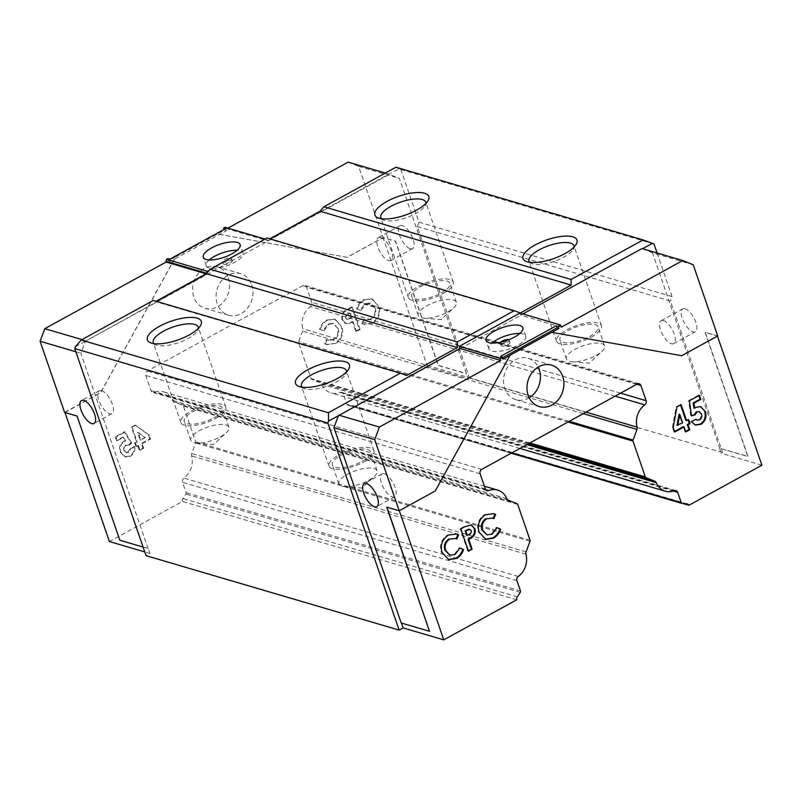 <?xml version="1.0" encoding="UTF-8"?>
<svg xmlns="http://www.w3.org/2000/svg" width="802" height="802" viewBox="0 0 802 802"><rect width="100%" height="100%" fill="white"/><g stroke="black" fill="none" stroke-linecap="round" stroke-linejoin="round"><path stroke-width="0.6" stroke-dasharray="4.01 3.01" d="M101.603 390.654A13.063 5.403 61.2 0 1 111.468 401.922A13.063 5.403 61.2 0 1 111.879 413.682A13.063 5.403 61.2 0 1 109.573 413.802A13.063 5.403 61.2 0 1 99.709 402.534A13.063 5.403 61.2 0 1 99.298 390.774A13.063 5.403 61.2 0 1 101.603 390.654M384.348 473.802A13.063 5.403 61.2 0 1 394.213 485.07A13.063 5.403 61.2 0 1 394.624 496.829A13.063 5.403 61.2 0 1 392.318 496.949A13.063 5.403 61.2 0 1 382.454 485.691A13.063 5.403 61.2 0 1 382.043 473.922A13.063 5.403 61.2 0 1 384.348 473.802M410.273 248.73A13.063 5.403 -118.8 0 0 412.579 248.61A13.063 5.403 -118.8 0 0 412.168 236.841A13.063 5.403 -118.8 0 0 402.303 225.583A13.063 5.403 -118.8 0 0 400.008 225.703A13.063 5.403 -118.8 0 0 400.409 237.462A13.063 5.403 -118.8 0 0 410.273 248.73M380.689 237.442A13.063 5.403 61.2 0 1 390.554 248.71A13.063 5.403 61.2 0 1 390.965 260.47A13.063 5.403 61.2 0 1 388.659 260.59A13.063 5.403 61.2 0 1 378.795 249.332A13.063 5.403 61.2 0 1 378.394 237.562A13.063 5.403 61.2 0 1 380.689 237.442M685.048 308.73A13.063 5.403 61.2 0 1 694.913 319.998A13.063 5.403 61.2 0 1 695.324 331.757A13.063 5.403 61.2 0 1 693.018 331.878A13.063 5.403 61.2 0 1 683.154 320.61A13.063 5.403 61.2 0 1 682.753 308.85A13.063 5.403 61.2 0 1 685.048 308.73M663.434 320.589A13.063 5.403 61.2 0 1 673.299 331.858A13.063 5.403 61.2 0 1 673.71 343.627A13.063 5.403 61.2 0 1 671.404 343.747A13.063 5.403 61.2 0 1 661.54 332.479A13.063 5.403 61.2 0 1 661.139 320.71A13.063 5.403 61.2 0 1 663.434 320.589M529.19 397.752A21.624 18.175 -73.6 0 1 515.876 399.697A21.624 18.175 -73.6 0 1 504.719 388.429A21.624 18.175 -73.6 0 1 508.729 365.572A21.624 18.175 -73.6 0 1 528.077 358.213A21.624 18.175 -73.6 0 1 538.222 367.065M508.769 339.727A4.752 1.664 161 0 1 509.33 340.218A4.752 1.664 161 0 1 507.315 342.494A4.752 1.664 161 0 1 500.348 343.316A4.752 1.664 161 0 1 500.819 342.163M503.095 343.146A4.752 1.664 161 0 1 510.062 342.324A4.752 1.664 161 0 1 508.037 344.599A4.752 1.664 161 0 1 501.07 345.411A4.752 1.664 161 0 1 503.095 343.146M519.806 333.482A19.479 6.807 161 0 1 525.731 336.148A19.479 6.807 161 0 1 517.43 345.472A19.479 6.807 161 0 1 488.889 348.83A19.479 6.807 161 0 1 491.917 343.086M228.329 278.063A21.624 18.175 -73.6 0 1 224.329 300.91A21.624 18.175 -73.6 0 1 204.981 308.269A21.624 18.175 -73.6 0 1 193.823 297.001A21.624 18.175 -73.6 0 1 197.833 274.144A21.624 18.175 -73.6 0 1 217.182 266.785A21.624 18.175 -73.6 0 1 228.329 278.063M251.788 284.961A21.624 18.175 -73.6 0 1 247.788 307.808A21.624 18.175 -73.6 0 1 228.44 315.166A21.624 18.175 -73.6 0 1 217.282 303.898A21.624 18.175 -73.6 0 1 221.292 281.051A21.624 18.175 -73.6 0 1 240.64 273.693A21.624 18.175 -73.6 0 1 251.788 284.961M229.502 260.79A4.752 1.664 -19 0 0 231.527 258.525A4.752 1.664 -19 0 0 224.57 259.347A4.752 1.664 -19 0 0 222.545 261.612A4.752 1.664 -19 0 0 229.502 260.79M230.234 262.896A4.752 1.664 -19 0 0 232.249 260.63A4.752 1.664 -19 0 0 225.292 261.442A4.752 1.664 -19 0 0 223.267 263.718A4.752 1.664 -19 0 0 230.234 262.896M209.172 259.938A19.479 6.807 -19 0 0 206.144 265.683A19.479 6.807 -19 0 0 234.685 262.324A19.479 6.807 -19 0 0 242.986 253.001A19.479 6.807 -19 0 0 237.061 250.334M302.093 387.196A23.759 8.311 -19 0 0 304.108 388.529A23.759 8.311 -19 0 0 336.289 382.053A23.759 8.311 -19 0 0 345.792 374.173A23.759 8.311 -19 0 0 346.564 371.877M363.827 462.022A23.759 8.311 -19 0 0 373.943 450.654A23.759 8.311 -19 0 0 339.136 454.764A23.759 8.311 -19 0 0 329.02 466.122A23.759 8.311 -19 0 0 363.827 462.022M361.973 461.481A20.19 7.058 -19 0 0 370.574 451.817A20.19 7.058 -19 0 0 340.98 455.305A20.19 7.058 -19 0 0 332.389 464.97A20.19 7.058 -19 0 0 361.973 461.481M368.499 480.418A20.19 7.058 -19 0 0 374.394 476.328A20.19 7.058 -19 0 0 377.09 470.754A20.19 7.058 -19 0 0 347.507 474.243A20.19 7.058 -19 0 0 338.905 483.907A20.19 7.058 -19 0 0 344.469 486.634A20.19 7.058 -19 0 0 368.499 480.418M153.934 343.617A23.759 8.311 -19 0 0 155.949 344.95A23.759 8.311 -19 0 0 188.129 338.474A23.759 8.311 -19 0 0 197.633 330.604A23.759 8.311 -19 0 0 198.395 328.309M215.668 418.454A23.759 8.311 -19 0 0 225.783 407.085A23.759 8.311 -19 0 0 190.966 411.185A23.759 8.311 -19 0 0 180.851 422.554A23.759 8.311 -19 0 0 215.668 418.454M213.813 417.902A20.19 7.058 -19 0 0 222.415 408.248A20.19 7.058 -19 0 0 192.821 411.737A20.19 7.058 -19 0 0 184.219 421.391A20.19 7.058 -19 0 0 213.813 417.902M220.329 436.849A20.19 7.058 -19 0 0 226.234 432.749A20.19 7.058 -19 0 0 228.931 427.185A20.19 7.058 -19 0 0 199.347 430.674A20.19 7.058 -19 0 0 190.746 440.338A20.19 7.058 -19 0 0 196.3 443.055A20.19 7.058 -19 0 0 220.329 436.849M381.451 218.725A23.759 8.311 -19 0 0 383.466 220.049A23.759 8.311 -19 0 0 415.647 213.573A23.759 8.311 -19 0 0 425.15 205.703A23.759 8.311 -19 0 0 425.912 203.407M443.175 293.552A23.759 8.311 -19 0 0 453.3 282.184A23.759 8.311 -19 0 0 418.484 286.284A23.759 8.311 -19 0 0 408.368 297.652A23.759 8.311 -19 0 0 443.175 293.552M441.331 293.001A20.19 7.058 -19 0 0 449.922 283.347A20.19 7.058 -19 0 0 420.338 286.835A20.19 7.058 -19 0 0 411.737 296.489A20.19 7.058 -19 0 0 441.331 293.001M447.847 311.948A20.19 7.058 -19 0 0 453.752 307.858A20.19 7.058 -19 0 0 456.448 302.284A20.19 7.058 -19 0 0 426.864 305.773A20.19 7.058 -19 0 0 418.263 315.437A20.19 7.058 -19 0 0 423.817 318.163A20.19 7.058 -19 0 0 447.847 311.948M529.611 262.294A23.759 8.311 -19 0 0 531.626 263.627A23.759 8.311 -19 0 0 563.806 257.151A23.759 8.311 -19 0 0 573.31 249.272A23.759 8.311 -19 0 0 574.082 246.986M591.345 337.121A23.759 8.311 -19 0 0 601.46 325.752A23.759 8.311 -19 0 0 566.653 329.863A23.759 8.311 -19 0 0 556.538 341.221A23.759 8.311 -19 0 0 591.345 337.121M589.49 336.579A20.19 7.058 -19 0 0 598.091 326.915A20.19 7.058 -19 0 0 568.498 330.404A20.19 7.058 -19 0 0 559.906 340.068A20.19 7.058 -19 0 0 589.49 336.579M596.016 355.517A20.19 7.058 -19 0 0 601.911 351.426A20.19 7.058 -19 0 0 604.608 345.852A20.19 7.058 -19 0 0 575.024 349.341A20.19 7.058 -19 0 0 566.423 359.005A20.19 7.058 -19 0 0 571.986 361.732A20.19 7.058 -19 0 0 596.016 355.517M516.769 599.776L182.415 501.45L109.403 541.54M143.077 547.064L148.28 548.428L150.024 553.48L146.044 555.666M150.024 553.48L144.751 551.936M148.089 548.538L80.842 353.231L85.293 341.281L389.411 174.335L399.366 178.375L468.167 378.835L427.546 366.885L354.524 406.965L682.913 503.536M75.829 351.757L80.842 353.231M551.796 332.319L681.54 355.677L717.439 336.078M386.724 507.115L399.266 510.643L435.125 490.954L510.082 355.216M224.941 227.267L267.256 239.888L267.547 240.73L388.89 174.114L399.266 168.921L400.84 169.553L418.955 222.174L417.321 226.575L469.491 378.103L468.167 378.835M469.491 378.103L722.602 452.539L721.279 453.27L719.544 448.218L747.815 456.528L705.058 332.359L717.409 335.988M761.9 465.21L721.279 453.27M348.138 162.134L358.624 166.395L383.115 237.522L395.587 241.191L438.343 365.361L466.614 373.672M358.624 166.395L399.366 178.375M717.72 335.928L705.249 332.259L748.005 456.428L719.544 448.218M693.229 264.79L652.477 252.81L719.725 448.107M503.195 359.106L501.22 358.524L502.714 357.702M401.461 623.044L429.671 631.184M182.415 501.45A3.328 2.797 -73.6 0 1 182.976 498.553L185.924 494.042A1.424 1.203 106.4 0 0 186.124 492.639L182.565 482.323A3.328 2.797 -73.6 0 1 183.889 478.122A18.526 15.579 106.4 0 0 191.588 455.867A3.328 2.797 -73.6 0 1 191.708 453.571L195.668 442.945A1.424 1.203 106.4 0 0 195.688 441.872L183.367 406.093A1.424 1.203 106.4 0 0 182.726 405.381L173.884 401.792A3.328 2.797 -73.6 0 1 172.46 400.328A18.526 15.579 106.4 0 0 163.327 391.777A18.526 15.579 106.4 0 0 154.325 392.258A3.328 2.797 -73.6 0 1 152.711 392.348A3.328 2.797 -73.6 0 1 150.987 390.614L145.763 375.436A3.328 2.797 -73.6 0 1 147.408 371.035L302.875 285.682A3.328 2.797 -73.6 0 1 304.83 285.442A3.328 2.797 -73.6 0 1 306.544 287.176L311.767 302.354A3.328 2.797 -73.6 0 1 310.454 306.554A18.526 15.579 106.4 0 0 302.755 328.8A3.328 2.797 -73.6 0 1 302.625 331.106L298.675 341.732A1.424 1.203 106.4 0 0 298.645 342.805L310.965 378.584A1.424 1.203 106.4 0 0 311.607 379.296L320.459 382.885A3.328 2.797 -73.6 0 1 321.873 384.348A18.526 15.579 106.4 0 0 331.015 392.89A18.526 15.579 106.4 0 0 340.018 392.409A3.328 2.797 -73.6 0 1 341.632 392.328A3.328 2.797 -73.6 0 1 343.346 394.063L346.895 404.378A1.424 1.203 106.4 0 0 347.847 405.16L352.469 405.511A3.328 2.797 -73.6 0 1 352.96 405.601A3.328 2.797 -73.6 0 1 354.524 406.965M64.972 412.499L100.771 392.629L175.728 256.891L217.442 233.994L347.186 257.352L383.055 237.663L395.396 241.292L438.153 365.461L466.423 373.782M427.546 366.885L383.055 237.663M149.844 438.834L148.45 434.784L135.217 425.13L131.458 427.195L136.48 441.752L134.676 442.744L135.959 446.453L137.754 445.471L139.327 450.032L142.926 448.057L141.352 443.486L149.844 438.834L150.586 439.045L149.192 435.005L148.45 434.784M355.717 331.246L359.316 329.271L351.647 306.996L347.627 309.201C342.855 311.176 340.97 314.715 341.993 319.818L345.341 323.386L348.168 323.447L352.379 321.532L355.717 331.246L356.459 331.467L360.058 329.482L359.316 329.271M378.113 305.672L371.577 298.765L363.617 299.748C360.208 301.722 357.862 304.77 356.579 308.88L360.188 310.234L365.131 303.667L369.993 303.006L374.504 307.637C375.887 312.549 374.504 316.379 370.374 319.126L364.83 319.737L363.266 319.176L361.732 323.567L363.316 324.118L371.737 323.136C378.073 318.995 380.188 313.171 378.113 305.672L372.318 298.986L363.617 299.748M341.061 326.003L334.534 319.106L326.574 320.078C323.166 322.053 320.82 325.101 319.537 329.221L323.146 330.574L328.088 324.008L332.95 323.336L337.462 327.968C338.835 332.88 337.462 336.71 333.331 339.457L327.777 340.078L326.224 339.517L324.69 343.898L326.274 344.459L334.695 343.467C341.02 339.326 343.146 333.512 341.061 326.003L335.276 319.316L326.574 320.078M128.18 445.28L130.947 442.844L124.33 431.787L115.197 436.799L116.47 440.509L122.756 437.06L124.992 440.849L123.678 441.311C119.949 443.947 118.766 447.516 120.14 452.037L124.731 456.739L129.513 456.107C132.992 453.972 134.525 450.754 134.114 446.443L130.004 448.709L127.929 452.218L125.904 452.478L123.789 450.203C123.127 448.107 123.638 446.433 125.323 445.16L128.18 445.28M64.591 412.388L100.651 392.589L175.608 256.851L168.59 260.7L167.869 258.595M417.321 226.575L670.432 301.011L722.602 452.539M400.84 169.553L653.951 243.988M657.049 252.981L672.066 296.61L670.432 301.011M418.955 222.174L672.066 296.61M75.438 346.695L206.876 274.043L206.625 273.302M642.592 248.73L652.477 252.81M399.266 168.921L395.947 167.237M642.001 248.55L338.404 415.717M269.793 238.826L267.016 238.014M156.029 301.281L153.262 300.459M520.368 312.991L269.231 239.136M406.614 375.436L155.478 301.582M209.302 270.204L265.081 239.076M267.256 239.888L265.683 239.257M81.964 339.607L85.533 340.649M206.084 273.803L206.876 274.043M226.505 227.908L226.796 228.75L267.547 240.73M385.321 173.072L388.89 174.114M226.796 228.75L227.908 228.139M168.59 260.7L170.565 261.282L226.314 230.685L224.329 230.104L217.322 233.953L347.065 257.322L383.115 237.522M224.329 230.104L224.089 229.402M226.314 230.685L225.583 228.58M170.565 261.282L169.844 259.176M64.902 412.318L77.253 415.947L120.009 540.117L148.28 548.428M364.359 299.968C360.95 301.943 358.604 304.981 357.321 309.101L356.579 308.88M357.321 309.101L360.188 310.234M360.93 310.454L365.872 303.888L365.131 303.667M365.872 303.888L370.735 303.226L374.504 307.637M375.246 307.858C376.629 312.76 375.246 316.589 371.115 319.346L370.374 319.126M371.115 319.346L365.572 319.958L363.266 319.176M364.008 319.397L362.474 323.787L361.732 323.567M362.474 323.787L364.058 324.339L371.737 323.136M372.479 323.346C378.805 319.216 380.93 313.392 378.855 305.883M360.058 329.482L352.389 307.216L351.647 306.996M352.389 307.216L348.369 309.422C343.597 311.397 341.712 314.935 342.735 320.038L341.993 319.818M342.735 320.038L346.083 323.607L348.168 323.447M348.91 323.657L353.111 321.752L352.379 321.532M353.111 321.752L356.459 331.467M349.03 313.813L350.163 313.191L351.737 317.752L347.547 319.336L346.334 318.053L346.634 315.657L349.421 312.97L350.995 317.542L346.805 319.116L345.592 317.833L345.893 315.437L348.289 313.592M350.163 313.191L349.421 312.97M351.737 317.752L350.995 317.542M346.634 315.657L345.893 315.437M346.334 318.053L345.592 317.833M327.316 320.299C323.908 322.274 321.562 325.321 320.279 329.432L319.537 329.221M320.279 329.432L323.146 330.574M323.888 330.785L328.83 324.219L328.088 324.008M328.83 324.219L333.692 323.557L337.462 327.968M338.203 328.188C339.577 333.101 338.203 336.93 334.073 339.677L333.331 339.457M334.073 339.677L328.519 340.289L326.224 339.517M326.965 339.727L325.432 344.118L324.69 343.898M325.432 344.118L327.015 344.68L334.695 343.467M335.426 343.687C341.762 339.547 343.888 333.722 341.802 326.224M149.192 435.005L135.217 425.13M135.959 425.351L131.458 427.195M132.2 427.406L137.222 441.972L136.48 441.752M137.222 441.972L134.676 442.744M135.418 442.965L136.691 446.674L135.959 446.453M136.691 446.674L138.495 445.681L137.754 445.471M138.495 445.681L140.069 450.253L139.327 450.032M140.069 450.253L143.668 448.278L142.926 448.057M143.668 448.278L142.094 443.707L141.352 443.486M142.094 443.707L150.586 439.045M145.262 437.561L140.821 439.997L138.205 432.418L145.262 437.561L140.079 439.777L137.473 432.198L144.52 437.341M140.821 439.997L140.079 439.777M138.205 432.418L137.473 432.198M131.688 443.065L125.072 432.007L115.939 437.02L117.212 440.729L123.498 437.28L125.734 441.06L124.41 441.531C120.691 444.168 119.508 447.737 120.871 452.258L125.473 456.96L130.255 456.318C133.733 454.193 135.267 450.975 134.856 446.664L130.746 448.919L128.671 452.438L126.646 452.689L124.521 450.413C123.869 448.328 124.38 446.654 126.064 445.381L128.921 445.501L131.688 443.065L130.947 442.844M125.072 432.007L124.33 431.787M115.939 437.02L115.197 436.799M117.212 440.729L116.47 440.509M123.498 437.28L122.756 437.06M125.734 441.06L124.992 440.849M124.41 441.531L123.678 441.311M120.871 452.258L120.14 452.037M130.255 456.318L129.513 456.107M134.856 446.664L134.114 446.443M130.746 448.919L130.004 448.709M128.671 452.438L127.929 452.218M124.521 450.413L123.789 450.203M126.064 445.381L125.323 445.16M519.927 313.061L520.658 315.166L522.904 313.933M561.4 327.146L520.658 315.166M501.22 358.524L500.498 356.419M448.408 559.525L441.28 552.247C439.336 544.819 441.481 539.004 447.737 534.824L448.478 535.044M447.737 534.824L456.358 533.932M456.178 538.733L456.889 539.024M456.148 538.814L454.734 538.272M449.26 554.984L455.085 554.493M454.343 554.282L459.225 547.746L459.967 547.966M459.225 547.746L459.927 548.057M441.28 552.247L442.022 552.458M468.318 550.683L467.767 550.994L468.498 551.205M467.767 550.994L460.097 528.718L460.829 528.929M460.097 528.718L464.107 526.513L471.005 524.869M466.644 535.305L467.917 534.603C469.872 533.911 470.734 532.548 470.503 530.523L468.909 529.16M470.503 530.523L471.245 530.734M485.451 539.185L478.323 531.906C476.378 524.478 478.533 518.673 484.779 514.483L485.521 514.704M484.779 514.483L493.41 513.591M493.22 518.393L493.932 518.693M493.19 518.473L491.776 517.932M486.303 534.643L492.127 534.162M491.395 533.942L496.268 527.415L497.009 527.636M496.268 527.415L496.979 527.726M478.323 531.906L479.065 532.127M674.542 431.496L673.981 431.807L672.447 427.356L673.189 427.576M672.447 427.356L676.226 406.664L676.968 406.885M676.226 406.664L681.098 404.619M680.357 404.398L680.537 404.93M685.87 420.418L688.597 419.546M687.855 419.336L688.036 419.857M685.61 431.396L685.048 431.707L685.79 431.927M685.048 431.707L683.324 426.674M673.981 431.807L674.723 432.027M677.028 425.281L681.911 422.594L679.043 414.253M681.911 422.594L682.652 422.814M691.404 415.436L690.722 415.626L691.464 415.837M690.722 415.626L688.637 400.609L689.379 400.82M688.637 400.609L698.682 395.085L699.424 395.306M698.682 395.085L698.863 395.617M693.91 408.068L695.946 407.306M695.204 407.085L700.316 406.554M695.083 425L691.374 421.762M690.632 421.541L695.905 419.276M696.577 419.907L699.695 419.807M698.953 419.586C700.898 418.163 701.509 416.248 700.778 413.862L701.519 414.083M700.778 413.862L698.482 411.386M348.369 309.422L347.627 309.201M350.464 318.454L349.722 318.234M464.107 526.513L464.849 526.724M467.917 534.603L468.659 534.824M481.761 469.36L147.408 371.035M480.117 473.761L145.763 375.436M485.34 488.939L150.987 390.614M485.751 489.731L154.325 392.258M506.814 498.654L172.46 400.328M508.237 500.117L173.884 401.792M517.089 503.706L182.726 405.381M517.721 504.418L183.367 406.093M530.042 540.197L195.688 441.872M530.022 541.27L195.668 442.945M526.062 551.896L191.708 453.571M525.942 554.192L191.588 455.867M518.242 576.448L183.889 478.122M516.919 580.648L182.565 482.323M520.478 590.964L186.124 492.639M520.287 592.377L185.924 494.042M517.33 596.888L182.976 498.553M686.823 503.836L352.469 405.511M682.201 503.486L347.847 405.16M511.796 452.869L346.895 404.378M673.339 491.105L343.346 394.063M674.372 490.734L340.018 392.409M526.834 444.619L321.873 384.348M528.067 443.937L320.459 382.885M529.24 443.295L311.607 379.296M529.851 442.955L310.965 378.584M567.996 422.022L298.645 342.805M569.28 421.311L298.675 341.732M583.265 413.642L302.625 331.106M586.041 412.118L302.755 328.8M615.114 396.148L310.454 306.554M620.558 393.16L311.767 302.354M636.738 384.278L306.544 287.176M637.229 384.008L302.875 285.682M111.879 413.682L94.055 423.466M394.624 496.829L376.8 506.613M390.965 260.47L412.579 248.61M673.71 343.627L695.324 331.757M515.876 399.697L539.335 406.594M510.062 342.324L509.33 340.218M525.731 336.148L522.834 327.727M228.44 315.166L204.981 308.269M232.249 260.63L231.527 258.525M242.986 253.001L240.089 244.58M345.792 374.173L348.71 369.11M373.943 450.654L346.404 370.684M377.09 470.754L370.574 451.817M344.469 486.634L361.702 488.077L374.394 476.328M197.633 330.604L200.55 325.542M225.783 407.085L198.244 327.116M228.931 427.185L222.415 408.248M196.3 443.055L213.543 444.508L226.234 432.749M425.15 205.703L428.067 200.64M453.3 282.184L425.762 202.214M456.448 302.284L449.922 283.347M423.817 318.163L441.06 319.607L453.752 307.858M573.31 249.272L576.227 244.219M601.46 325.752L573.921 245.783M604.608 345.852L598.091 326.915M571.986 361.732L589.219 363.176L601.911 351.426M566.423 359.005L559.906 340.068M556.538 341.221L528.999 261.252M531.626 263.627L526.212 261.442M418.263 315.437L411.737 296.489M408.368 297.652L380.83 217.683M383.466 220.049L378.053 217.863M190.746 440.338L184.219 421.391M180.851 422.554L153.312 342.584M155.949 344.95L150.535 342.765M338.905 483.907L332.389 464.97M329.02 466.122L301.482 386.153M304.108 388.529L298.695 386.333M206.144 265.683L203.247 257.262M223.267 263.718L222.545 261.612M240.64 273.693L217.182 266.785M369.993 303.006L370.735 303.226M364.83 319.737L365.572 319.958M363.316 324.118L364.058 324.339M371.577 298.765L372.318 298.986M345.341 323.386L346.083 323.607M346.805 319.116L347.547 319.336M332.95 323.336L333.692 323.557M327.777 340.078L328.519 340.289M326.274 344.459L327.015 344.68M334.534 319.106L335.276 319.316M124.731 456.739L125.473 456.96M125.904 452.478L126.646 452.689M488.889 348.83L485.992 340.419M501.07 345.411L500.348 343.316M528.077 358.213L551.535 365.121M456.739 534.032L455.997 533.811M448.779 559.636L448.037 559.425M471.375 524.959L470.644 524.739M493.781 513.701L493.04 513.481M485.822 539.305L485.08 539.084M700.687 406.644L699.946 406.434M695.454 425.12L694.712 424.9M661.139 320.71L682.753 308.85M378.394 237.562L400.008 225.703M382.043 473.922L364.228 483.706M99.298 390.774L81.483 400.559M487.065 490.674L152.711 392.348M484.398 486.202L163.327 391.777M687.314 503.927L352.96 405.601M511.175 453.21L347.637 405.12M675.986 490.654L341.632 392.328M519.876 448.438L331.015 392.89M639.184 383.767L304.83 285.442"/><path stroke-width="1.2" d="M91.759 423.586A13.063 5.403 -118.8 0 0 94.055 423.466A13.063 5.403 -118.8 0 0 93.644 411.707A13.063 5.403 -118.8 0 0 83.779 400.439A13.063 5.403 -118.8 0 0 81.483 400.559A13.063 5.403 -118.8 0 0 81.894 412.318A13.063 5.403 -118.8 0 0 91.759 423.586M366.524 483.586A13.063 5.403 61.2 0 1 376.389 494.854A13.063 5.403 61.2 0 1 376.8 506.613A13.063 5.403 61.2 0 1 374.504 506.734A13.063 5.403 61.2 0 1 364.639 495.466A13.063 5.403 61.2 0 1 364.228 483.706A13.063 5.403 61.2 0 1 366.524 483.586M562.693 376.389A21.624 18.175 -73.6 0 1 558.683 399.236A21.624 18.175 -73.6 0 1 539.335 406.594A21.624 18.175 -73.6 0 1 528.177 395.326A21.624 18.175 -73.6 0 1 532.187 372.469A21.624 18.175 -73.6 0 1 551.535 365.121A21.624 18.175 -73.6 0 1 562.693 376.389M538.222 367.065A21.624 18.175 -73.6 0 1 539.225 369.491A21.624 18.175 -73.6 0 1 529.19 397.752M500.819 342.163A4.752 1.664 161 0 1 502.373 341.04A4.752 1.664 161 0 1 508.769 339.727M494.293 331.096A19.479 6.807 161 0 1 522.834 327.727A19.479 6.807 161 0 1 514.533 337.051A19.479 6.807 161 0 1 485.992 340.419A19.479 6.807 161 0 1 494.293 331.096M491.917 343.086A19.479 6.807 161 0 1 497.19 339.517A19.479 6.807 161 0 1 519.806 333.482M231.788 253.903A19.479 6.807 -19 0 0 240.089 244.58A19.479 6.807 -19 0 0 211.548 247.948A19.479 6.807 -19 0 0 203.247 257.262A19.479 6.807 -19 0 0 231.788 253.903M237.061 250.334A19.479 6.807 -19 0 0 214.445 256.369A19.479 6.807 -19 0 0 209.172 259.938M337.311 378.564A28.511 9.965 -19 0 0 348.71 369.11A28.511 9.965 -19 0 0 338.444 360.99A28.511 9.965 -19 0 0 307.677 369.852A28.511 9.965 -19 0 0 298.695 386.333A28.511 9.965 -19 0 0 337.311 378.564M346.564 371.877A23.759 8.311 -19 0 0 346.404 370.684A23.759 8.311 -19 0 0 311.597 374.785A23.759 8.311 -19 0 0 301.482 386.153A23.759 8.311 -19 0 0 302.093 387.196M189.142 334.995A28.511 9.965 -19 0 0 200.55 325.542A28.511 9.965 -19 0 0 190.285 317.412A28.511 9.965 -19 0 0 159.518 326.284A28.511 9.965 -19 0 0 150.535 342.765A28.511 9.965 -19 0 0 189.142 334.995M198.395 328.309A23.759 8.311 -19 0 0 198.244 327.116A23.759 8.311 -19 0 0 163.428 331.216A23.759 8.311 -19 0 0 153.312 342.584A23.759 8.311 -19 0 0 153.934 343.617M416.659 210.094A28.511 9.965 -19 0 0 428.067 200.64A28.511 9.965 -19 0 0 417.802 192.51A28.511 9.965 -19 0 0 387.035 201.382A28.511 9.965 -19 0 0 378.053 217.863A28.511 9.965 -19 0 0 416.659 210.094M425.912 203.407A23.759 8.311 -19 0 0 425.762 202.214A23.759 8.311 -19 0 0 390.945 206.315A23.759 8.311 -19 0 0 380.83 217.683A23.759 8.311 -19 0 0 381.451 218.725M564.829 253.663A28.511 9.965 -19 0 0 576.227 244.219A28.511 9.965 -19 0 0 565.961 236.089A28.511 9.965 -19 0 0 535.195 244.951A28.511 9.965 -19 0 0 526.212 261.442A28.511 9.965 -19 0 0 564.829 253.663M574.082 246.986A23.759 8.311 -19 0 0 573.921 245.783A23.759 8.311 -19 0 0 539.114 249.883A23.759 8.311 -19 0 0 528.999 261.252A23.759 8.311 -19 0 0 529.611 262.294M717.439 336.078L761.9 465.21L688.888 505.3A3.328 2.797 106.4 0 0 687.314 503.927A3.328 2.797 106.4 0 0 686.823 503.836L682.201 503.486A1.424 1.203 -73.6 0 1 681.249 502.704L677.7 492.388A3.328 2.797 106.4 0 0 675.986 490.654A3.328 2.797 106.4 0 0 674.372 490.734A18.526 15.579 -73.6 0 1 665.369 491.225A18.526 15.579 -73.6 0 1 656.226 482.674A3.328 2.797 106.4 0 0 654.813 481.21L645.961 477.621A1.424 1.203 -73.6 0 1 645.319 476.909L632.999 441.13A1.424 1.203 -73.6 0 1 633.029 440.057L636.978 429.431A3.328 2.797 106.4 0 0 637.109 427.135A18.526 15.579 -73.6 0 1 644.808 404.88A3.328 2.797 106.4 0 0 646.121 400.679L640.898 385.501A3.328 2.797 106.4 0 0 639.184 383.767A3.328 2.797 106.4 0 0 637.229 384.008L481.761 469.36A3.328 2.797 106.4 0 0 480.117 473.761L485.34 488.939A3.328 2.797 106.4 0 0 487.065 490.674A3.328 2.797 106.4 0 0 488.679 490.593A18.526 15.579 -73.6 0 1 497.681 490.102A18.526 15.579 -73.6 0 1 506.814 498.654A3.328 2.797 106.4 0 0 508.237 500.117L517.089 503.706A1.424 1.203 -73.6 0 1 517.721 504.418L530.042 540.197A1.424 1.203 -73.6 0 1 530.022 541.27L526.062 551.896A3.328 2.797 106.4 0 0 525.942 554.192A18.526 15.579 -73.6 0 1 518.242 576.448A3.328 2.797 106.4 0 0 516.919 580.648L520.478 590.964A1.424 1.203 -73.6 0 1 520.287 592.377L517.33 596.888A3.328 2.797 106.4 0 0 516.769 599.776L443.757 639.866L403.135 627.916L399.155 630.101L327.848 423.015L74.736 348.579L75.438 346.695L81.213 340.018L328.399 412.709L400.449 373.161L153.262 300.459L81.213 340.018M74.736 348.579L146.044 555.666L399.155 630.101M144.751 551.936L109.403 541.54L64.972 412.499M75.829 351.757L40.1 341.251L64.591 412.388L77.062 416.048L119.819 540.217L143.077 547.064M333.953 427.666L374.704 439.646L399.195 510.784L386.724 507.115L429.481 631.284L401.2 622.974L333.953 427.666L338.404 415.717L328.549 421.13L327.848 423.015M399.195 510.784L435.245 490.994L510.082 355.216L551.796 332.319L681.67 355.717L717.72 335.928L693.229 264.79L682.743 260.54L642.001 248.55L522.904 313.933M399.296 510.734L443.757 639.866M674.723 432.027L673.189 427.576L676.968 406.885L681.098 404.619L686.612 420.639L688.597 419.546L690.001 423.636L688.026 424.719L689.75 429.752L685.79 431.927L684.056 426.895L674.723 432.027M472.107 549.23L468.498 551.205L460.829 528.929L464.849 526.724L471.375 524.959L474.844 528.769C475.786 531.876 475.085 534.603 472.729 536.939L468.759 539.525L472.107 549.23L468.318 550.683M442.022 552.458C440.077 545.029 442.223 539.225 448.478 535.044L456.739 534.032L458.564 534.774L456.889 539.024L455.476 538.493L449.711 539.114C445.691 541.851 444.328 545.641 445.611 550.473L450.002 555.205L455.085 554.493L459.967 547.966L463.556 549.55C462.213 553.611 459.857 556.598 456.478 558.483L448.779 559.636L442.022 552.458M479.065 532.127C477.12 524.698 479.275 518.884 485.521 514.704L493.781 513.701L495.606 514.443L493.932 518.693L492.518 518.152L486.754 518.784C482.734 521.521 481.37 525.3 482.664 530.142L487.045 534.864L492.127 534.162L497.009 527.636L500.598 529.21C499.255 533.28 496.899 536.257 493.521 538.152L485.822 539.305L479.065 532.127M695.093 414.865L691.464 415.837L689.379 400.82L699.424 395.306L700.838 399.386L693.92 403.185L694.652 408.288L695.946 407.306L700.687 406.644L705.429 411.757C706.863 417.08 705.379 421.271 700.988 424.328L695.454 425.12L691.374 421.762L695.905 419.276L697.319 420.128L699.695 419.807C701.64 418.373 702.251 416.469 701.519 414.083L699.224 411.606L697.159 411.867L695.093 414.865L691.404 415.436M688.888 505.3L682.913 503.536M502.714 357.702L556.959 327.918L558.934 328.499L551.916 332.349M558.934 328.499L558.212 326.394L560.678 325.041L561.4 327.146L682.743 260.54M510.212 355.256L503.195 359.106L502.473 357L500.498 356.419L556.237 325.812L558.212 326.394M374.704 439.646L379.386 427.065L500.729 360.459L500.007 358.354L502.473 357M560.678 325.041L519.927 313.061L459.265 346.374L500.007 358.354M403.135 627.916L401.461 623.044M40.1 341.251L44.782 328.67L166.124 262.053L166.545 259.327L167.869 258.595L169.844 259.176L225.583 228.58L223.608 227.999L224.941 227.267L265.081 239.076M400.449 373.161L406.614 375.436L457.421 347.547L457.32 341.933L514.202 310.705L267.016 238.014L210.134 269.241L206.284 273.693L156.029 301.281M457.32 341.933L210.134 269.241M514.202 310.705L520.368 312.991L571.184 285.091L571.084 279.477L643.134 239.928L395.947 167.237L323.898 206.786L320.048 211.237L269.793 238.826M571.084 279.477L323.898 206.786M643.134 239.928L653.951 243.988L657.049 252.981M652.377 243.357L642.592 248.73M328.549 421.13L328.399 412.709M571.184 285.091L320.048 211.237M457.421 347.547L206.284 273.693M166.545 259.327L207.287 271.307L209.302 270.204M207.287 271.307L206.585 273.201L165.834 261.211M44.782 328.67L81.964 339.607M166.124 262.053L206.084 273.803M227.908 228.139L348.138 162.134L385.321 173.072M224.089 229.402L223.608 227.999M338.404 415.717L459.987 348.469L459.265 346.374M500.729 360.459L459.987 348.469M379.386 427.065L338.644 415.085M556.959 327.918L556.237 325.812M456.358 533.932L458.564 534.774M457.822 534.553L456.178 538.733M455.476 538.493L449.711 539.114M448.97 538.894C444.95 541.641 443.586 545.42 444.879 550.262L445.611 550.473M444.879 550.262L450.002 555.205M459.927 548.057L463.556 549.55M462.814 549.33C461.471 553.4 459.115 556.377 455.736 558.272L456.478 558.483M455.736 558.272L448.408 559.525M471.005 524.869L474.844 528.769M474.102 528.548C475.045 531.656 474.343 534.383 471.987 536.718L472.729 536.939M471.987 536.718L468.017 539.305L468.759 539.525M468.017 539.305L471.365 549.009M468.909 529.16L470.042 529.44L468.909 529.16L465.07 530.734L466.644 535.305L468.659 534.824C470.614 534.122 471.476 532.759 471.245 530.734L469.651 529.37L465.812 530.954L467.386 535.525M465.07 530.734L465.812 530.954M466.203 530.112L466.944 530.333M493.41 513.591L495.606 514.443M494.864 514.222L493.22 518.393M492.518 518.152L486.754 518.784M486.012 518.563C481.992 521.3 480.629 525.089 481.922 529.922L482.664 530.142M481.922 529.922L487.045 534.864M496.979 527.726L500.598 529.21M499.857 528.989C498.513 533.059 496.157 536.037 492.779 537.931L493.521 538.152M492.779 537.931L485.451 539.185M680.537 404.93L685.87 420.418L686.612 420.639M688.036 419.857L689.259 423.416L690.001 423.636M689.259 423.416L687.284 424.509L688.026 424.719M687.284 424.509L689.008 429.531L689.75 429.752M689.008 429.531L685.61 431.396M674.542 431.496L683.324 426.674L684.056 426.895M679.785 414.474L679.043 414.253L677.028 425.281L682.652 422.814L679.785 414.474L677.77 425.491M698.863 395.617L700.096 399.165L700.838 399.386M700.096 399.165L693.179 402.965L693.92 403.185M693.179 402.965L693.91 408.068L694.652 408.288M700.316 406.554L705.429 411.757M704.687 411.536C706.121 416.86 704.647 421.05 700.246 424.108L700.988 424.328M700.246 424.108L695.083 425M695.615 419.436L697.319 420.128M699.224 411.606L697.159 411.867M696.417 411.647L694.352 414.644M429.481 631.284L386.975 507.195M488.679 490.593L485.751 489.731M681.249 502.704L511.796 452.869M677.7 492.388L673.339 491.105M656.226 482.674L526.834 444.619M654.813 481.21L528.067 443.937M645.961 477.621L529.24 443.295M645.319 476.909L529.851 442.955M632.999 441.13L567.996 422.022M633.029 440.057L569.28 421.311M636.978 429.431L583.265 413.642M637.109 427.135L586.041 412.118M644.808 404.88L615.114 396.148M646.121 400.679L620.558 393.16M640.898 385.501L636.738 384.278M497.681 490.102L484.398 486.202M681.991 503.445L511.175 453.21M665.369 491.225L519.876 448.438"/></g></svg>
